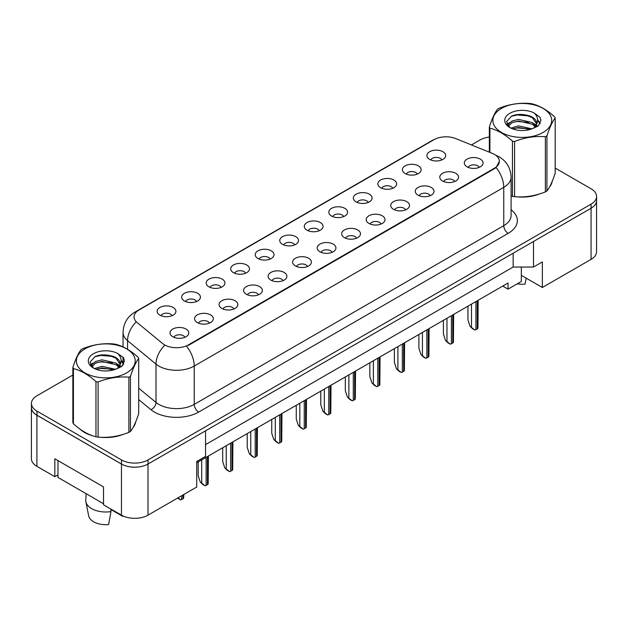 <?xml version="1.0" encoding="UTF-8"?>
<svg xmlns="http://www.w3.org/2000/svg" width="628" height="628" viewBox="0 0 628 628"><rect width="100%" height="100%" fill="white"/><g stroke="black" fill="none" stroke-linecap="round" stroke-linejoin="round"><path stroke-width="0.94" d="M405.131 173.548A9.389 5.424 180 0 1 403.262 172.009A9.389 5.424 180 0 1 406.371 165.274A9.389 5.424 180 0 1 418.405 165.878A9.389 5.424 180 0 1 420.273 172.009A9.389 5.424 180 0 1 405.131 173.548M417.267 174.105A5.636 3.25 0 0 0 415.752 172.519A5.636 3.25 0 0 0 410.202 171.695A5.636 3.25 0 0 0 406.269 174.105M380.599 187.701A9.389 5.424 180 0 1 378.739 186.171A9.389 5.424 180 0 1 381.848 179.427A9.389 5.424 180 0 1 393.882 180.032A9.389 5.424 180 0 1 395.75 186.171A9.389 5.424 180 0 1 380.599 187.701M392.736 188.267A5.636 3.25 0 0 0 391.228 186.681A5.636 3.25 0 0 0 385.678 185.857A5.636 3.25 0 0 0 381.746 188.267M356.076 201.863A9.389 5.424 180 0 1 354.216 200.332A9.389 5.424 180 0 1 357.324 193.589A9.389 5.424 180 0 1 369.358 194.193A9.389 5.424 180 0 1 371.219 200.332A9.389 5.424 180 0 1 356.076 201.863M368.212 202.428A5.636 3.25 0 0 0 366.705 200.842A5.636 3.25 0 0 0 361.147 200.018A5.636 3.25 0 0 0 357.222 202.428M331.553 216.024A9.389 5.424 180 0 1 329.692 214.486A9.389 5.424 180 0 1 332.801 207.75A9.389 5.424 180 0 1 344.835 208.355A9.389 5.424 180 0 1 346.695 214.486A9.389 5.424 180 0 1 331.553 216.024M343.689 216.581A5.636 3.25 0 0 0 342.174 214.996A5.636 3.25 0 0 0 336.624 214.172A5.636 3.25 0 0 0 332.699 216.581M307.029 230.178A9.389 5.424 180 0 1 305.161 228.647A9.389 5.424 180 0 1 308.277 221.912A9.389 5.424 180 0 1 320.311 222.516A9.389 5.424 180 0 1 322.172 228.647A9.389 5.424 180 0 1 307.029 230.178M319.165 230.743A5.636 3.25 0 0 0 317.65 229.157A5.636 3.25 0 0 0 312.1 228.333A5.636 3.25 0 0 0 308.175 230.743M282.506 244.339A9.389 5.424 180 0 1 280.637 242.808A9.389 5.424 180 0 1 283.746 236.065A9.389 5.424 180 0 1 295.78 236.67A9.389 5.424 180 0 1 297.648 242.808A9.389 5.424 180 0 1 282.506 244.339M294.642 244.904A5.636 3.25 0 0 0 293.127 243.319A5.636 3.25 0 0 0 287.577 242.494A5.636 3.25 0 0 0 283.644 244.904M257.975 258.501A9.389 5.424 180 0 1 256.114 256.97A9.389 5.424 180 0 1 259.223 250.227A9.389 5.424 180 0 1 271.257 250.831A9.389 5.424 180 0 1 273.125 256.97A9.389 5.424 180 0 1 257.975 258.501M270.119 259.058A5.636 3.25 0 0 0 268.603 257.48A5.636 3.25 0 0 0 263.054 256.656A5.636 3.25 0 0 0 259.121 259.058M233.451 272.662A9.389 5.424 180 0 1 231.591 271.123A9.389 5.424 180 0 1 234.699 264.388A9.389 5.424 180 0 1 246.733 264.992A9.389 5.424 180 0 1 248.594 271.123A9.389 5.424 180 0 1 233.451 272.662M245.587 273.219A5.636 3.25 0 0 0 244.08 271.634A5.636 3.25 0 0 0 238.53 270.809A5.636 3.25 0 0 0 234.597 273.219M208.928 286.815A9.389 5.424 180 0 1 207.067 285.285A9.389 5.424 180 0 1 210.176 278.549A9.389 5.424 180 0 1 222.21 279.154A9.389 5.424 180 0 1 224.07 285.285A9.389 5.424 180 0 1 208.928 286.815M221.064 287.381A5.636 3.25 0 0 0 219.557 285.795A5.636 3.25 0 0 0 213.999 284.971A5.636 3.25 0 0 0 210.074 287.381M184.404 300.977A9.389 5.424 180 0 1 182.544 299.446A9.389 5.424 180 0 1 185.653 292.703A9.389 5.424 180 0 1 197.687 293.307A9.389 5.424 180 0 1 199.547 299.446A9.389 5.424 180 0 1 184.404 300.977M196.54 301.542A5.636 3.25 0 0 0 195.025 299.956A5.636 3.25 0 0 0 189.475 299.132A5.636 3.25 0 0 0 185.55 301.542M159.881 315.138A9.389 5.424 180 0 1 158.013 313.6A9.389 5.424 180 0 1 161.129 306.864A9.389 5.424 180 0 1 173.163 307.469A9.389 5.424 180 0 1 175.024 313.6A9.389 5.424 180 0 1 159.881 315.138M172.017 315.696A5.636 3.25 0 0 0 170.502 314.118A5.636 3.25 0 0 0 164.952 313.294A5.636 3.25 0 0 0 161.019 315.696M429.654 159.386A9.389 5.424 180 0 1 427.786 157.848A9.389 5.424 180 0 1 430.902 151.113A9.389 5.424 180 0 1 442.928 151.717A9.389 5.424 180 0 1 444.797 157.848A9.389 5.424 180 0 1 429.654 159.386M441.79 159.944A5.636 3.25 0 0 0 440.275 158.366A5.636 3.25 0 0 0 434.725 157.542A5.636 3.25 0 0 0 430.792 159.944M442.536 180.982A9.389 5.424 180 0 1 440.668 179.451A9.389 5.424 180 0 1 443.784 172.708A9.389 5.424 180 0 1 455.818 173.312A9.389 5.424 180 0 1 457.679 179.451A9.389 5.424 180 0 1 442.536 180.982M454.672 181.547A5.636 3.25 0 0 0 453.157 179.961A5.636 3.25 0 0 0 447.607 179.137A5.636 3.25 0 0 0 443.674 181.547M418.012 195.143A9.389 5.424 180 0 1 416.144 193.605A9.389 5.424 180 0 1 419.253 186.869A9.389 5.424 180 0 1 431.287 187.474A9.389 5.424 180 0 1 433.155 193.605A9.389 5.424 180 0 1 418.012 195.143M430.149 195.701A5.636 3.25 0 0 0 428.634 194.115A5.636 3.25 0 0 0 423.084 193.291A5.636 3.25 0 0 0 419.151 195.701M393.481 209.297A9.389 5.424 180 0 1 391.621 207.766A9.389 5.424 180 0 1 394.729 201.031A9.389 5.424 180 0 1 406.763 201.635A9.389 5.424 180 0 1 408.632 207.766A9.389 5.424 180 0 1 393.481 209.297M405.617 209.862A5.636 3.25 0 0 0 404.11 208.276A5.636 3.25 0 0 0 398.56 207.452A5.636 3.25 0 0 0 394.627 209.862M368.958 223.458A9.389 5.424 180 0 1 367.097 221.927A9.389 5.424 180 0 1 370.206 215.184A9.389 5.424 180 0 1 382.24 215.789A9.389 5.424 180 0 1 384.101 221.927A9.389 5.424 180 0 1 368.958 223.458M381.094 224.023A5.636 3.25 0 0 0 379.587 222.438A5.636 3.25 0 0 0 374.037 221.613A5.636 3.25 0 0 0 370.104 224.023M344.434 237.619A9.389 5.424 180 0 1 342.574 236.089A9.389 5.424 180 0 1 345.683 229.346A9.389 5.424 180 0 1 357.717 229.95A9.389 5.424 180 0 1 359.577 236.089A9.389 5.424 180 0 1 344.434 237.619M356.571 238.177A5.636 3.25 0 0 0 355.055 236.599A5.636 3.25 0 0 0 349.506 235.775A5.636 3.25 0 0 0 345.581 238.177M319.911 251.781A9.389 5.424 180 0 1 318.043 250.242A9.389 5.424 180 0 1 321.159 243.507A9.389 5.424 180 0 1 333.193 244.111A9.389 5.424 180 0 1 335.054 250.242A9.389 5.424 180 0 1 319.911 251.781M332.047 252.338A5.636 3.25 0 0 0 330.532 250.753A5.636 3.25 0 0 0 324.982 249.928A5.636 3.25 0 0 0 321.057 252.338M295.388 265.934A9.389 5.424 180 0 1 293.519 264.404A9.389 5.424 180 0 1 296.636 257.668A9.389 5.424 180 0 1 308.662 258.273A9.389 5.424 180 0 1 310.53 264.404A9.389 5.424 180 0 1 295.388 265.934M307.524 266.5A5.636 3.25 0 0 0 306.009 264.914A5.636 3.25 0 0 0 300.459 264.09A5.636 3.25 0 0 0 296.526 266.5M270.856 280.096A9.389 5.424 180 0 1 268.996 278.565A9.389 5.424 180 0 1 272.105 271.822A9.389 5.424 180 0 1 284.139 272.426A9.389 5.424 180 0 1 286.007 278.565A9.389 5.424 180 0 1 270.856 280.096M283 280.661A5.636 3.25 0 0 0 281.485 279.075A5.636 3.25 0 0 0 275.935 278.251A5.636 3.25 0 0 0 272.002 280.661M246.333 294.257A9.389 5.424 180 0 1 244.473 292.719A9.389 5.424 180 0 1 247.581 285.983A9.389 5.424 180 0 1 259.615 286.588A9.389 5.424 180 0 1 261.476 292.719A9.389 5.424 180 0 1 246.333 294.257M258.469 294.815A5.636 3.25 0 0 0 256.962 293.237A5.636 3.25 0 0 0 251.412 292.413A5.636 3.25 0 0 0 247.479 294.815M221.81 308.411A9.389 5.424 180 0 1 219.949 306.88A9.389 5.424 180 0 1 223.058 300.145A9.389 5.424 180 0 1 235.092 300.749A9.389 5.424 180 0 1 236.952 306.88A9.389 5.424 180 0 1 221.81 308.411M233.946 308.976A5.636 3.25 0 0 0 232.439 307.39A5.636 3.25 0 0 0 226.881 306.566A5.636 3.25 0 0 0 222.956 308.976M197.286 322.572A9.389 5.424 180 0 1 195.426 321.041A9.389 5.424 180 0 1 198.534 314.298A9.389 5.424 180 0 1 210.568 314.903A9.389 5.424 180 0 1 212.429 321.041A9.389 5.424 180 0 1 197.286 322.572M209.422 323.137A5.636 3.25 0 0 0 207.907 321.552A5.636 3.25 0 0 0 202.357 320.727A5.636 3.25 0 0 0 198.432 323.137M172.763 336.734A9.389 5.424 180 0 1 170.894 335.203A9.389 5.424 180 0 1 174.011 328.46A9.389 5.424 180 0 1 186.045 329.064A9.389 5.424 180 0 1 187.905 335.203A9.389 5.424 180 0 1 172.763 336.734M184.899 337.299A5.636 3.25 0 0 0 183.384 335.713A5.636 3.25 0 0 0 177.834 334.889A5.636 3.25 0 0 0 173.909 337.299M467.059 166.82A9.389 5.424 180 0 1 465.199 165.29A9.389 5.424 180 0 1 468.307 158.546A9.389 5.424 180 0 1 480.341 159.151A9.389 5.424 180 0 1 482.202 165.29A9.389 5.424 180 0 1 467.059 166.82M479.195 167.386A5.636 3.25 0 0 0 477.68 165.8A5.636 3.25 0 0 0 472.13 164.976A5.636 3.25 0 0 0 468.205 167.386M188.431 344.858L494.417 168.202A16.901 9.758 0 0 0 499.37 161.302A16.901 9.758 0 0 0 494.417 154.402A16.901 9.758 0 0 0 492.156 153.311L455.708 138.568A16.901 9.758 180 0 0 434.058 139.667L139 310.012A16.901 9.758 0 0 0 134.054 316.912A16.901 9.758 0 0 0 137.108 322.509L162.636 343.555A16.901 9.758 180 0 0 188.431 344.858L188.431 345.361M521.334 267.033L521.334 275.347L542.356 287.483L591.058 259.372A18.785 10.841 0 0 0 596.553 251.702L596.553 201.305M31.4 407.556L31.4 458.675A18.785 10.841 0 0 0 36.903 466.337L54.832 476.691L54.832 458.801L103.526 486.912L103.526 504.802L121.455 515.156A18.785 10.841 0 0 0 148.012 515.156L196.713 487.045L196.713 461.486L205.568 456.375L205.568 430.816L148.012 464.037A18.785 10.841 0 0 1 121.455 464.037L36.903 415.226A18.785 10.841 0 0 1 31.4 407.556A18.785 10.841 0 0 1 31.447 406.811M54.832 476.691L57.972 474.878M196.713 462.765L508.052 283.008L508.052 289.147L502.738 286.078M205.568 444.616L513.139 267.033L513.139 253.233M513.139 267.033L533.502 267.033L533.502 241.482L591.058 208.253A18.785 10.841 0 0 0 591.097 208.229A18.785 10.841 0 0 0 596.6 200.56L596.6 196.47A18.785 10.841 0 0 0 591.097 188.8L555.183 168.069M533.502 267.033L542.356 261.923L542.356 287.483M521.334 275.347L521.334 281.477L508.052 289.147M80.07 429.16A30.05 17.349 0 0 0 84.537 432.449A30.05 17.349 0 0 0 92.552 435.761A30.05 17.349 0 0 1 84.537 432.449A30.05 17.349 0 0 1 80.07 429.16M499.409 161.302L496.096 167.488L494.464 168.681L188.478 345.337M72.856 375.042L36.942 395.773A18.785 10.841 0 0 0 31.447 403.443L31.447 407.533A18.785 10.841 0 0 0 36.942 415.194L121.494 464.014A18.785 10.841 0 0 0 148.059 464.014L591.097 208.229L591.097 204.139A18.785 10.841 0 0 0 596.6 196.47M517.127 196.823A30.05 17.349 0 0 0 539.389 193.989A30.05 17.349 0 0 1 517.127 196.823M549.531 187.018A30.05 17.349 0 0 0 552.153 181.508A30.05 17.349 0 0 1 549.531 187.018M100.645 437.276A30.05 17.349 0 0 0 122.907 434.435A30.05 17.349 0 0 1 100.645 437.276M133.058 427.464A30.05 17.349 0 0 0 135.679 421.953A30.05 17.349 0 0 1 133.058 427.464M31.447 403.443A18.785 10.841 0 0 0 36.942 411.105L121.494 459.924A18.785 10.841 0 0 0 148.059 459.924L591.097 204.139M489.338 137.053A18.785 10.841 0 0 0 479.988 139.989L471.432 144.927M123.041 346.067L122.209 346.546M107.388 355.103L106.901 355.385M470.011 326.222L474.839 330.038L472.374 328.609L470.011 326.222L467.946 319.919L467.946 306.166M478.159 300.27L477.939 328.248A3.132 1.805 180 0 1 477.241 328.86L475.914 329.629A3.132 1.805 180 0 1 474.839 330.038M501.458 108.424A29.422 16.987 -0 0 0 501.458 132.445A29.422 16.987 -0 0 0 543.071 132.445A29.422 16.987 -0 0 0 543.071 108.424A29.422 16.987 -0 0 0 501.458 108.424M511.09 195.967L512.448 196.344A33.81 19.515 -0 0 0 514.583 196.674C524.804 197.569 535.064 195.975 545.371 191.909A33.81 19.515 -0 0 0 546.164 191.469A33.81 19.515 -0 0 0 546.933 191.006C549.673 187.584 552.428 181.657 555.183 173.234L555.183 118.072A33.81 19.515 -0 0 0 554.61 116.832C547.082 110.01 539.57 105.677 532.073 103.824A33.81 19.515 -0 0 0 529.938 103.494C519.631 102.607 509.371 104.201 499.15 108.252A33.81 19.515 -0 0 0 498.357 108.699A33.81 19.515 -0 0 0 497.588 109.154C494.825 112.632 492.077 118.559 489.338 126.934A33.81 19.515 -0 0 0 489.911 128.167L489.911 152.4M512.448 196.344L512.448 141.174C504.912 134.353 497.407 130.02 489.911 128.167M512.448 141.174A33.81 19.515 -0 0 0 514.583 141.512L514.583 196.674M545.371 191.909L545.371 136.747C535.15 135.852 524.89 137.438 514.583 141.512M545.371 136.747A33.81 19.515 -0 0 0 546.164 136.3A33.81 19.515 -0 0 0 546.933 135.844L546.933 191.006M532.002 128.85L518.555 125.875L510.933 128.128M530.126 129.454L518.555 127.5L512.644 128.873M535.676 126.008L532.379 122.601L518.555 119.383L512.142 120.976L508.437 124.14L507.95 125.859M535.15 126.817L532.379 124.226L518.555 121.008L512.142 122.601L508.248 126.181M533.886 128.214L536.108 125.129A14.311 8.266 -0 0 0 536.571 123.033A14.311 8.266 -0 0 0 525.903 115.042C520.581 113.935 515.792 114.312 511.553 116.164L506.513 121.659L509.897 127.539M535.817 127.366L536.571 124.32M536.532 123.677L532.379 117.734L525.903 115.042M509.889 113.291A17.49 10.095 -0 0 0 509.889 127.578A17.49 10.095 -0 0 0 531.759 128.913L538.581 125.608L540.881 120.435L540.096 117.35L534.357 113.142A17.49 10.095 -0 0 0 509.889 113.291M534.357 113.142C537.992 116.863 538.573 120.859 536.108 125.129M489.338 152.164L489.338 126.934M555.183 118.072C552.444 121.494 549.696 127.421 546.933 135.844M528.839 128.913L517.441 127.939L512.911 128.764M537.168 126.613L536.367 125.969M535.88 125.616L535.072 125.082M528.839 122.421L517.441 121.447L512.911 122.272M508.523 123.983L507.189 124.807M540.009 123.669L537.615 120.521M528.839 115.929L517.441 114.955L511.341 116.258M540.873 120.592L540.096 117.35M537.686 126.267L536.508 125.262M536.163 125.003L533.36 123.323M509.63 122.625L506.89 124.211M540.206 123.284L537.607 119.705M517.291 283.809A17.215 9.938 0 0 0 525.079 284.099L526.185 278.149M84.976 348.87A29.422 16.987 -0 0 0 84.976 372.899A29.422 16.987 -0 0 0 126.589 372.899A29.422 16.987 -0 0 0 126.589 348.87A29.422 16.987 -0 0 0 84.976 348.87M81.876 349.152A33.81 19.515 -0 0 0 81.106 349.608C78.343 353.085 75.596 359.012 72.856 367.38A33.81 19.515 -0 0 0 73.429 368.62L73.429 423.782C80.926 430.58 88.438 434.921 95.966 436.79A33.81 19.515 -0 0 0 98.109 437.127C108.33 438.014 118.59 436.429 128.889 432.362A33.81 19.515 -0 0 0 129.69 431.915A33.81 19.515 -0 0 0 130.459 431.46C133.199 428.029 135.946 422.11 138.709 413.687L138.709 358.517A33.81 19.515 -0 0 0 138.136 357.285C130.6 350.463 123.088 346.122 115.599 344.277A33.81 19.515 -0 0 0 113.456 343.94C103.157 343.061 92.889 344.646 82.676 348.705A33.81 19.515 -0 0 0 81.876 349.152M95.966 436.79L95.966 381.628C88.438 374.806 80.926 370.465 73.429 368.62M95.966 381.628A33.81 19.515 -0 0 0 98.109 381.957L98.109 437.127M128.889 432.362L128.889 377.2C118.676 376.305 108.409 377.891 98.109 381.957M128.889 377.2A33.81 19.515 -0 0 0 129.69 376.753A33.81 19.515 -0 0 0 130.459 376.29L130.459 431.46M72.856 367.38L72.856 422.55A33.81 19.515 -0 0 0 73.429 423.782M115.521 369.295L102.081 366.328L94.451 368.581M113.644 369.908L102.081 367.945L96.17 369.319M119.194 366.454L115.905 363.055L102.081 359.836L95.66 361.43L91.963 364.593L91.476 366.312M118.668 367.262L115.905 364.68L102.081 361.453L95.66 363.055L91.767 366.634M117.412 368.667L119.626 365.582A14.311 8.266 -0 0 0 120.097 363.479A14.311 8.266 -0 0 0 109.421 355.495C104.099 354.388 99.318 354.765 95.071 356.618L90.032 362.113L93.415 367.992A17.49 10.095 -0 0 0 115.277 369.366L122.099 366.061L124.399 360.888L123.614 357.795L117.883 353.595A17.49 10.095 -0 0 0 93.415 353.745A17.49 10.095 -0 0 0 93.415 368.024M119.336 367.82L120.097 364.766M120.05 364.122L115.905 358.188L109.421 355.495M117.883 353.595C121.518 357.316 122.099 361.312 119.626 365.582M138.709 358.517C135.97 361.948 133.222 367.867 130.459 376.29M112.365 369.366L100.967 368.393L96.429 369.217M120.686 367.058L119.885 366.422M119.406 366.069L118.59 365.535M112.365 362.874L100.967 361.901L96.429 362.725M92.049 364.436L90.707 365.261M123.535 364.122L121.133 360.967M112.365 356.382L100.967 355.409L94.867 356.712M124.399 361.045L123.614 357.795M121.212 366.721L120.034 365.716M119.681 365.457L116.879 363.777M93.148 363.078L90.408 364.664M123.732 363.738L121.126 360.158M86.193 493.726L85.761 499.982A20.033 11.563 0 0 0 85.879 501.748L88.681 515.878A17.215 9.938 0 0 0 93.611 521.774A17.215 9.938 0 0 0 108.605 524.553L110.968 511.608L110.826 509.025M85.879 501.748A20.033 11.563 0 0 0 91.617 508.617A20.033 11.563 0 0 0 110.968 511.608M110.858 509.496L122.766 516.373A17.215 9.938 0 0 0 122.884 515.902M122.86 515.886L122.766 516.373M103.526 503.735L57.972 477.429L57.972 460.614M445.488 340.384L450.315 344.191L447.843 342.77L445.488 340.384L443.423 334.08L443.423 320.327M453.636 314.432L453.416 342.401A3.132 1.805 180 0 1 452.717 343.021L451.391 343.791A3.132 1.805 180 0 1 450.315 344.191M420.964 354.537L425.792 358.353L423.319 356.924L420.964 354.537L418.892 348.234L418.892 334.489M429.105 328.585L428.893 356.563A3.132 1.805 180 0 1 428.194 357.183L426.859 357.952A3.132 1.805 180 0 1 425.792 358.353M396.433 368.699L401.268 372.514L398.796 371.085L396.433 368.699L394.368 362.395L394.368 348.642M404.581 342.747L404.369 370.724A3.132 1.805 180 0 1 403.663 371.344L402.336 372.106A3.132 1.805 180 0 1 401.268 372.514M371.909 382.86L376.745 386.675L374.272 385.247L371.909 382.86L369.845 376.557L369.845 362.803M380.058 356.908L379.838 384.886A3.132 1.805 180 0 1 379.139 385.498L377.813 386.267A3.132 1.805 180 0 1 376.745 386.675M347.386 397.022L352.222 400.829L349.749 399.408L347.386 397.022L345.322 390.718L345.322 376.965M355.534 371.07L355.315 399.039A3.132 1.805 180 0 1 354.616 399.659L353.289 400.429A3.132 1.805 180 0 1 352.222 400.829M322.863 411.175L327.69 414.99L325.226 413.562L322.863 411.175L320.798 404.872L320.798 391.126M331.011 385.223L330.791 413.2A3.132 1.805 180 0 1 330.093 413.821L328.766 414.582A3.132 1.805 180 0 1 327.69 414.99M298.339 425.337L303.167 429.152L300.694 427.723L298.339 425.337L296.267 419.033L296.267 405.28M306.488 399.384L306.268 427.362A3.132 1.805 180 0 1 305.569 427.982L304.242 428.743A3.132 1.805 180 0 1 303.167 429.152M273.808 439.498L278.644 443.305L276.171 441.884L273.808 439.498L271.743 433.194L271.743 419.441M281.956 413.546L281.744 441.523A3.132 1.805 180 0 1 281.046 442.136L279.711 442.905A3.132 1.805 180 0 1 278.644 443.305M249.285 453.659L254.12 457.467L251.647 456.038L249.285 453.659L247.22 447.348L247.22 433.603M257.433 427.707L257.221 455.677A3.132 1.805 180 0 1 256.514 456.297L255.188 457.066A3.132 1.805 180 0 1 254.12 457.467M224.761 467.813L229.597 471.628L227.124 470.199L224.761 467.813L222.697 461.509L222.697 447.756M232.91 441.861L232.69 469.838A3.132 1.805 180 0 1 231.991 470.458L230.664 471.22A3.132 1.805 180 0 1 229.597 471.628M200.238 481.974L205.073 485.789L202.601 484.361L200.238 481.974L198.173 475.671L198.173 461.918M208.386 456.022L208.166 484A3.132 1.805 180 0 1 207.468 484.612L206.141 485.381A3.132 1.805 180 0 1 205.073 485.789M183.863 494.464L183.643 498.153A3.132 1.805 180 0 1 182.944 498.773L181.618 499.543A3.132 1.805 180 0 1 180.542 499.943L178.219 497.714M177.622 498.067L180.542 499.943M121.455 515.156L121.455 464.037M148.012 515.156L148.012 464.037M36.903 466.337L36.903 415.226M591.058 259.372L591.058 208.253M494.417 168.202L494.417 168.704M511.09 209.728A31.306 18.071 180 0 1 508.185 233.349L198.66 412.054A6.264 3.611 60 0 1 194.233 404.385L503.758 225.68A25.041 14.46 0 0 0 511.09 215.459L511.09 177.12A25.041 14.46 180 0 1 503.758 187.348A21.909 12.654 -120 0 0 496.096 167.488M198.66 412.054A31.306 18.071 180 0 1 154.386 412.054A31.306 18.071 180 0 1 150.885 409.644L138.709 399.604M164.544 345.431A21.909 14.656 129.5 0 0 156.011 364.114L156.011 402.454A25.041 14.46 0 0 0 158.813 404.385A25.041 14.46 0 0 0 194.233 404.385L194.233 366.046A25.041 14.46 180 0 1 158.813 366.046A25.041 14.46 180 0 1 156.011 364.114L127.57 340.666A25.041 14.46 180 0 1 123.041 332.377L123.041 346.923M511.09 177.12C510.666 168.116 506.71 161.365 499.221 156.867L496.057 155.328A21.909 10.26 112 0 0 495.618 155.171M186.571 346.193A21.909 12.654 60 0 1 194.233 366.046L503.758 187.348L503.758 225.68A6.264 3.611 60 0 0 508.185 233.349M137.163 311.268A21.909 12.654 -120 0 0 134.91 312.124C127.421 316.622 123.465 323.373 123.041 332.377M134.91 312.124L432.26 140.444A21.909 12.654 60 0 1 433.924 139.746M136.017 322.078A21.909 14.656 129.5 0 0 127.57 340.666L127.57 349.309M120.733 367.035A31.306 18.071 180 0 1 122.931 365.064M148.059 459.924L148.059 464.014M121.494 459.924L121.494 464.014M36.942 411.105L36.942 415.194M138.709 388.19L156.011 402.454A6.264 4.184 -50.5 0 1 150.885 409.644M477.241 328.86L477.241 300.796M475.914 329.629L475.914 301.566M471.487 327.078L471.487 304.125M452.717 343.021L452.717 314.958M451.391 343.791L451.391 315.727M446.963 341.232L446.963 318.278M428.194 357.183L428.194 329.119M426.859 357.952L426.859 329.888M422.432 355.393L422.432 332.44M403.663 371.344L403.663 343.281M402.336 372.106L402.336 344.042M397.909 369.554L397.909 346.601M379.139 385.498L379.139 357.434M377.813 386.267L377.813 358.203M373.385 383.708L373.385 360.762M354.616 399.659L354.616 371.595M353.289 400.429L353.289 372.365M348.862 397.869L348.862 374.916M330.093 413.821L330.093 385.757M328.766 414.582L328.766 386.518M324.338 412.031L324.338 389.077M305.569 427.982L305.569 399.918M304.242 428.743L304.242 400.68M299.815 426.192L299.815 403.239M281.046 442.136L281.046 414.072M279.711 442.905L279.711 414.841M275.284 440.346L275.284 417.4M256.514 456.297L256.514 428.233M255.188 457.066L255.188 429.002M250.76 454.507L250.76 431.554M231.991 470.458L231.991 442.395M230.664 471.22L230.664 443.156M226.237 468.669L226.237 445.715M207.468 484.612L207.468 456.548M206.141 485.381L206.141 457.317M201.714 482.83L201.714 459.877M182.944 498.773L182.944 494.99M181.618 499.543L181.618 495.759M499.37 161.302L499.37 162.008M432.26 140.444L436.46 138.513M496.057 155.328L495.539 155.116M123.041 357.112L123.041 364.915"/></g></svg>
